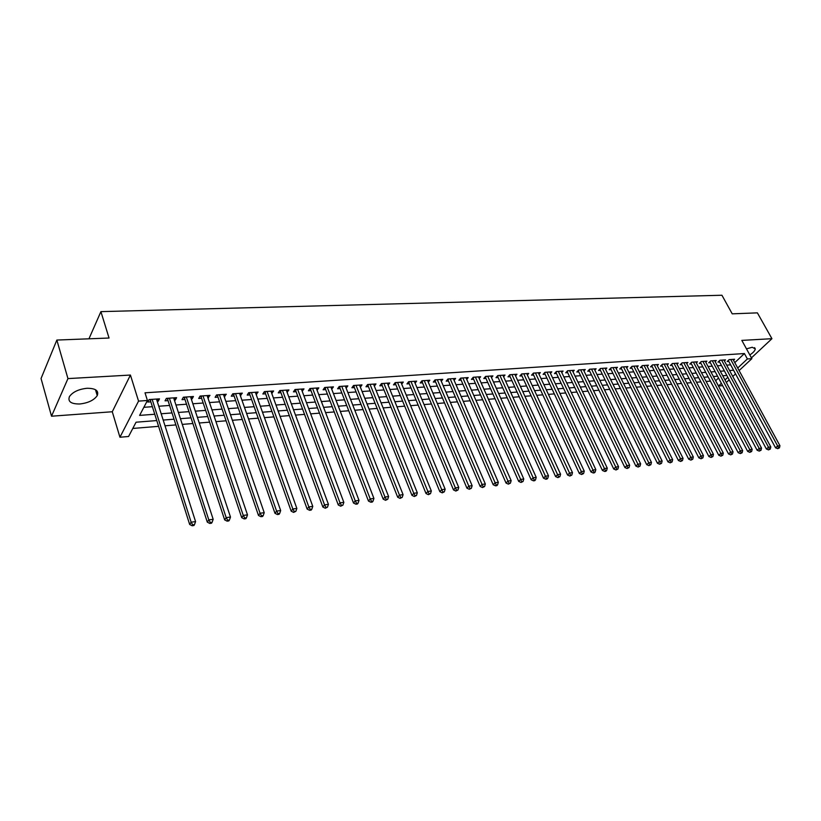 <?xml version="1.0" encoding="UTF-8"?>
<svg xmlns="http://www.w3.org/2000/svg" width="821" height="821" viewBox="0 0 821 821"><rect width="100%" height="100%" fill="white"/><g stroke="black" fill="none" stroke-linecap="round" stroke-linejoin="round"><path stroke-width="1.23" d="M79.801 403.983C88.186 403.008 93.994 400.227 97.237 395.619C99.043 390.734 95.636 388.282 87.016 388.282C78.642 389.195 72.792 391.956 69.457 396.553C67.599 401.592 71.047 404.065 79.801 403.983M749.83 354.939C753.247 352.671 755.063 350.659 755.279 348.894L752.241 347.262L746.484 348.863M156.77 420.568L136.06 422.21L128.579 436.495L119.938 437.234L138.554 401.11L147.431 400.494L139.621 415.395L154.769 414.246M112.272 411.752L130.426 375.053L67.948 378.594L56.854 340.058L41.05 378.502L51.528 416.206L112.272 411.752L119.938 437.234M722.613 385.644L718.539 385.993L721.382 383.325M715.604 380.677L718.539 385.993M132.786 428.449L158.597 426.335M165.011 425.801L175.879 424.919M182.272 424.395L192.884 423.523M199.246 423L209.612 422.148M215.944 421.635L226.073 420.804M232.364 420.28L242.267 419.469M248.527 418.956L258.204 418.166M264.434 417.653L273.896 416.883M280.094 416.37L289.331 415.611M295.498 415.108L304.54 414.369M310.677 413.866L319.502 413.137M325.609 412.645L334.25 411.937M340.315 411.434L348.761 410.746M354.805 410.254L363.056 409.576M369.07 409.084L377.147 408.417M383.13 407.924L391.022 407.278M396.974 406.795L404.691 406.159M410.613 405.677L418.166 405.061M424.057 404.568L431.436 403.973M437.306 403.491L444.52 402.895M450.36 402.413L457.42 401.838M463.229 401.366L470.135 400.792M475.923 400.32L482.676 399.765M488.423 399.293L495.032 398.76M500.759 398.288L507.224 397.754M512.92 397.292L519.241 396.769M524.917 396.307L531.105 395.804M536.749 395.332L542.794 394.839M548.407 394.378L554.329 393.895M559.922 393.433L565.71 392.961M571.272 392.51L576.947 392.038M582.479 391.586L588.021 391.135M593.532 390.683L598.961 390.242M604.441 389.79L609.757 389.349M615.216 388.908L620.409 388.477M625.838 388.035L630.918 387.615M636.326 387.173L641.304 386.763M646.681 386.322L651.546 385.932M656.903 385.49L661.664 385.1M667.001 384.659L671.65 384.279M676.966 383.848L681.522 383.469M686.808 383.038L691.261 382.668M696.526 382.237L700.888 381.888M706.122 381.457L710.391 381.108M67.948 378.594L51.528 416.206M751.441 357.853L771.935 338.693L741.825 340.397L751.872 358.644L739.105 370.569M56.854 340.058L109.049 338.026L100.911 311.631L721.936 295.242L732.219 313.838L757.393 312.863L771.935 338.693M157.221 401.387L158.176 401.315L159.5 398.842L149.104 399.56L147.801 402.044L150.838 401.828M174.391 400.186L175.253 400.125L176.607 397.672L166.376 398.37L165.042 400.833L168.028 400.627M191.272 399.006L192.052 398.944L193.438 396.512L183.37 397.2L182.005 399.653L184.951 399.447M207.887 397.836L209.991 395.373L200.088 396.05L198.703 398.483L201.597 398.277M224.236 396.697L226.288 394.244L216.539 394.922L215.123 397.333L217.976 397.138M240.317 395.568L242.328 393.146L232.733 393.803L231.286 396.204L234.088 396.009M256.152 394.46L258.102 392.058L248.671 392.705L247.193 395.086L249.953 394.891M271.741 393.372L273.639 390.991L264.352 391.627L262.853 393.988L265.573 393.803M287.083 392.294L288.941 389.934L279.787 390.56L278.268 392.91L280.946 392.725M302.19 391.237L303.996 388.897L294.996 389.513L293.446 391.853L296.083 391.668M317.07 390.201L318.835 387.871L309.958 388.487L308.398 390.806L310.985 390.622M331.725 389.175L333.439 386.865L324.706 387.471L323.115 389.77L325.67 389.595M346.154 388.159L347.827 385.88L339.217 386.475L337.616 388.764L340.13 388.579M360.368 387.163L361.999 384.905L353.523 385.49L351.901 387.758L354.374 387.584M374.355 386.137L375.967 383.941L367.613 384.515L365.971 386.773L368.413 386.609M388.128 385.121L389.718 382.997L381.488 383.561L379.836 385.808L382.237 385.634M401.705 384.125L403.285 382.063L395.168 382.617L393.495 384.854L395.866 384.68M415.087 383.15L416.647 381.139L408.653 381.693L406.959 383.91L409.289 383.746M428.285 382.186L429.814 380.236L421.932 380.78L420.219 382.976L422.528 382.822M441.288 381.242L442.796 379.343L435.027 379.877L433.303 382.063L435.571 381.909M454.095 380.308L455.593 378.46L447.938 378.984L446.193 381.16L448.43 381.006M466.739 379.394L468.206 377.588L460.663 378.112L458.908 380.267L461.115 380.113M479.197 378.491L480.654 376.736L473.204 377.25L471.439 379.394L473.614 379.24M491.481 377.598L492.918 375.895L485.58 376.398L483.795 378.532L485.94 378.378M503.601 376.716L505.018 375.053L497.783 375.556L495.987 377.681L498.101 377.527M515.557 375.854L516.953 374.232L509.81 374.725L508.014 376.839L510.098 376.685M527.349 375.012L528.724 373.422L521.684 373.914L519.867 376.008L521.93 375.864M538.976 374.171L540.341 372.621L533.393 373.103L531.567 375.187L533.599 375.043M550.45 373.35L551.794 371.841L544.939 372.313L543.102 374.376L545.113 374.243M561.769 372.529L563.103 371.061L556.34 371.523L554.493 373.586L556.464 373.442M572.945 371.728L574.259 370.292L567.588 370.753L565.731 372.796L567.68 372.662M583.967 370.938L585.27 369.532L578.682 369.984L576.814 372.016L578.743 371.882M594.845 370.158L596.128 368.783L589.632 369.234L587.754 371.256L589.652 371.123M605.59 369.388L606.852 368.044L600.438 368.485L598.56 370.497L600.428 370.363M616.191 368.629L617.443 367.315L611.111 367.757L609.213 369.748L611.07 369.624M626.659 367.88L627.891 366.597L621.641 367.028L619.742 369.019L621.569 368.886M636.993 367.151L638.215 365.889L632.037 366.31L630.128 368.29L631.934 368.157M647.194 366.423L648.395 365.181L642.299 365.602L640.39 367.572L642.166 367.449M657.262 365.704L658.452 364.493L652.438 364.904L650.519 366.864L652.274 366.741M667.206 364.996L668.386 363.806L662.444 364.216L660.515 366.156L662.26 366.043M677.038 364.288L678.197 363.139L672.327 363.539L670.398 365.468L672.112 365.345M686.736 363.6L687.885 362.472L682.087 362.861L680.157 364.791L681.851 364.668M696.321 362.923L697.46 361.804L691.734 362.205L689.794 364.114L691.467 363.99M705.793 362.246L706.912 361.158L701.257 361.548L699.307 363.446L700.96 363.334M715.142 361.589L716.251 360.511L710.668 360.901L708.708 362.79L710.339 362.677M724.379 360.932L725.477 359.875L719.955 360.255L717.995 362.133L719.617 362.02M715.696 380.667L718.529 377.999M734.785 362.636L744.411 353.543L145.009 392.807L147.431 400.494M143.86 407.308L152.378 406.693M158.771 406.231L169.588 405.451M175.951 404.989L186.521 404.219M192.853 403.768L203.187 403.019M209.488 402.557L219.576 401.828M225.847 401.377L235.709 400.658M241.949 400.207L251.595 399.509M257.794 399.068L267.225 398.38M273.393 397.939L282.609 397.272M288.756 396.82L297.756 396.174M303.873 395.732L312.678 395.096M318.764 394.655L327.374 394.029M333.429 393.587L341.844 392.982M347.868 392.551L356.098 391.956M362.092 391.514L370.148 390.94M376.11 390.498L383.982 389.934M389.924 389.503L397.61 388.949M403.522 388.518L411.054 387.974M416.935 387.553L424.293 387.019M430.153 386.588L437.347 386.075M443.176 385.654L450.216 385.141M456.014 384.721L462.9 384.228M468.678 383.807L475.41 383.315M481.157 382.904L487.746 382.422M493.462 382.011L499.917 381.549M505.603 381.139L511.914 380.677M517.579 380.267L523.747 379.825M529.381 379.415L535.425 378.974M541.029 378.573L546.94 378.142M552.523 377.742L558.301 377.321M563.863 376.921L569.517 376.511M575.049 376.11L580.58 375.71M586.091 375.31L591.5 374.92M596.98 374.52L602.286 374.14M607.735 373.74L612.928 373.37M618.346 372.98L623.426 372.611M628.824 372.221L633.791 371.862M639.169 371.472L644.033 371.113M649.39 370.733L654.142 370.384M659.468 370.004L664.127 369.666M669.433 369.276L673.979 368.947M679.265 368.567L683.719 368.249M688.973 367.87L693.335 367.551M698.568 367.172L702.838 366.864M708.041 366.484L712.218 366.187M717.41 365.807L721.495 365.509M726.657 365.14L730.649 364.852M733.512 360.286L734.6 359.249L729.14 359.629L727.18 361.497L728.771 361.384M100.911 311.631L88.945 338.806M130.426 375.053L138.554 401.11M744.411 353.543L747.377 358.951L751.872 358.644M726.831 375.454L722.747 375.782M717.564 376.192L713.387 376.521M708.174 376.931L703.905 377.27M698.671 377.681L694.309 378.029M689.055 378.44L684.591 378.799M679.306 379.22L674.759 379.579M669.443 380L664.794 380.359M659.458 380.79L654.696 381.16M649.339 381.591L644.485 381.97M639.097 382.401L634.13 382.791M628.722 383.222L623.642 383.623M618.213 384.054L613.02 384.464M607.561 384.895L602.255 385.316M596.775 385.747L591.356 386.178M585.845 386.609L580.303 387.05M574.772 387.491L569.107 387.933M563.545 388.374L557.757 388.836M552.164 389.277L546.252 389.749M540.639 390.191L534.584 390.673M528.95 391.114L522.761 391.607M517.097 392.048L510.775 392.551M505.079 393.002L498.624 393.516M492.898 393.967L486.299 394.49M480.542 394.942L473.799 395.476M468.021 395.938L461.115 396.481M455.306 396.943L448.256 397.497M442.416 397.959L435.212 398.534M429.342 398.996L421.973 399.581M416.073 400.043L408.54 400.648M402.618 401.11L394.901 401.726M388.959 402.198L381.067 402.813M375.094 403.285L367.028 403.932M361.014 404.404L352.773 405.061M346.729 405.533L338.293 406.2M332.228 406.682L323.597 407.37M317.501 407.852L308.675 408.55M302.549 409.032L293.518 409.741M287.36 410.233L278.124 410.962M271.936 411.454L262.484 412.204M256.265 412.696L246.598 413.456M240.348 413.958L230.455 414.738M224.164 415.231L214.045 416.031M207.723 416.534L197.368 417.355M191.016 417.858L180.415 418.7M174.031 419.203L163.184 420.065M724.984 379.949L727.827 377.291M735.544 373.894L732.773 376.48M729.192 379.836L726.349 382.483M737.71 368.013L747.377 358.951M161.173 413.763L172.01 412.932M178.383 412.45L188.974 411.649M195.316 411.167L205.661 410.377M211.972 409.895L222.081 409.125M228.351 408.653L238.234 407.904M244.484 407.421L254.141 406.693M260.349 406.221L269.791 405.502M275.969 405.03L285.195 404.332M291.352 403.86L300.373 403.173M306.49 402.711L315.305 402.044M321.401 401.572L330.021 400.915M336.076 400.463L344.502 399.817M350.536 399.355L358.777 398.729M364.781 398.277L372.837 397.662M378.809 397.21L386.691 396.615M392.633 396.163L400.34 395.568M406.251 395.127L413.784 394.552M419.675 394.101L427.043 393.546M432.903 393.095L440.107 392.551M445.936 392.11L452.987 391.566M458.795 391.124L465.692 390.601M471.459 390.16L478.212 389.647M483.959 389.216L490.558 388.713M496.274 388.282L502.729 387.789M508.425 387.358L514.736 386.876M520.401 386.445L526.579 385.973M532.213 385.542L538.258 385.08M543.871 384.659L549.783 384.207M555.376 383.787L561.154 383.345M566.716 382.925L572.381 382.494M577.912 382.073L583.454 381.652M588.955 381.231L594.373 380.821M599.853 380.4L605.159 380M610.619 379.579L615.801 379.189M621.23 378.779L626.31 378.389M631.718 377.978L636.686 377.598M642.063 377.188L646.927 376.818M652.285 376.418L657.036 376.049M662.373 375.649L667.021 375.289M672.327 374.889L676.884 374.54M682.169 374.14L686.623 373.801M691.887 373.401L696.239 373.073M701.473 372.672L705.742 372.344M710.955 371.954L715.132 371.636M720.315 371.236L724.399 370.928M729.571 370.538L733.563 370.23M345.384 386.044L346.216 388.159M331.017 387.04L331.838 389.164M316.444 388.046L317.255 390.18M301.635 389.062L302.446 391.217M286.601 390.098L287.412 392.274M271.341 391.145L272.131 393.341M255.834 392.212L256.624 394.429M240.081 393.3L240.861 395.527M224.071 394.398L224.851 396.656M207.816 395.517L208.585 397.795M191.293 396.656L192.052 398.944M174.504 397.816L175.253 400.125M157.437 398.985L158.176 401.315M729.253 359.619L728.309 360.522L775.558 447.804L777.672 446.029L730.731 359.516M778.534 447.968L777.692 448.677L779.447 447.856L778.534 447.968L777.672 446.029L779.95 445.731L733.009 359.362M775.558 447.804L777.692 448.677M779.447 447.856L779.95 445.731M720.089 360.255L719.145 361.158L766.393 449.005L768.497 447.219L721.577 360.152M769.369 449.179L768.528 449.887L770.293 449.056L769.369 449.179L768.497 447.219L770.806 446.922L723.876 359.988M766.393 449.005L768.528 449.887M770.293 449.056L770.806 446.922M710.822 360.891L709.878 361.794L757.106 450.216L759.209 448.43L712.3 360.788M760.092 450.39L759.251 451.109L761.026 450.267L760.092 450.39L759.209 448.43L761.539 448.122L714.629 360.624M757.106 450.216L759.251 451.109M761.026 450.267L761.539 448.122M701.432 361.538L700.498 362.451L747.705 451.447L749.799 449.651L702.909 361.435M750.692 451.622L749.85 452.34L751.636 451.499L750.692 451.622L749.799 449.651L752.169 449.344L705.27 361.271M747.705 451.447L749.85 452.34M751.636 451.499L752.169 449.344M691.929 362.184L690.995 363.108L738.182 452.689L740.275 450.883L693.406 362.092M741.178 452.874L740.337 453.592L742.133 452.751L741.178 452.874L740.275 450.883L742.666 450.575L695.798 361.928M738.182 452.689L740.337 453.592M742.133 452.751L742.666 450.575M682.313 362.851L681.379 363.775L728.535 453.951L730.628 452.135L683.79 362.749M731.542 454.136L730.7 454.865L732.506 454.013L731.542 454.136L730.628 452.135L733.05 451.827L686.202 362.584M728.535 453.951L730.7 454.865M732.506 454.013L733.05 451.827M672.573 363.518L671.65 364.452L718.765 455.234L720.859 453.408L674.041 363.416M721.782 455.419L720.941 456.148L722.757 455.296L721.782 455.419L720.859 453.408L723.311 453.089L676.494 363.251M718.765 455.234L720.941 456.148M722.757 455.296L723.311 453.089M662.721 364.196L661.788 365.14L708.872 456.527L710.955 454.69L664.179 364.103M711.889 456.722L711.058 457.451L712.885 456.589L711.889 456.722L710.955 454.69L713.449 454.372L666.662 363.929M708.872 456.527L711.058 457.451M712.885 456.589L713.449 454.372M652.736 364.883L651.812 365.827L698.856 457.841L700.929 455.994L654.193 364.791M701.873 458.036L701.042 458.765L702.879 457.902L701.873 458.036L700.929 455.994L703.453 455.665L656.708 364.616M698.856 457.841L701.042 458.765M702.879 457.902L703.453 455.665M642.627 365.581L641.704 366.525L688.696 459.165L690.769 457.307L644.085 365.478M691.723 459.36L690.892 460.109L692.75 459.226L691.723 459.36L690.769 457.307L693.324 456.979L646.62 365.304M688.696 459.165L690.892 460.109M692.75 459.226L693.324 456.979M632.386 366.289L631.472 367.244L678.413 460.509L680.476 458.652L633.843 366.187M681.44 460.714L680.619 461.453L682.477 460.581L681.44 460.714L680.476 458.652L683.062 458.313L636.419 366.012M678.413 460.509L680.619 461.453M682.477 460.581L683.062 458.313M622.02 366.997L621.107 367.962L667.986 461.874L670.049 460.006L623.467 366.905M671.024 462.079L670.203 462.828L672.071 461.946L671.024 462.079L670.049 460.006L672.666 459.657L626.074 366.72M667.986 461.874L670.203 462.828M672.071 461.946L672.666 459.657M611.522 367.726L610.608 368.691L657.426 463.26L659.479 461.371L612.959 367.623M660.464 463.465L659.643 464.214L661.531 463.331L660.464 463.465L659.479 461.371L662.137 461.033L615.596 367.449M657.426 463.26L659.643 464.214M661.531 463.331L662.137 461.033M600.88 368.455L599.966 369.429L646.722 464.655L648.764 462.767L602.316 368.362M649.77 464.871L648.949 465.63L650.837 464.727L649.77 464.871L648.764 462.767L651.453 462.418L604.995 368.177M646.722 464.655L648.949 465.63M650.837 464.727L651.453 462.418M590.094 369.204L589.191 370.168L635.875 466.082L637.907 464.173L591.531 369.101M638.923 466.297L638.102 467.057L640.011 466.154L638.923 466.297L637.907 464.173L640.637 463.824L594.24 368.916M635.875 466.082L638.102 467.057M640.011 466.154L640.637 463.824M579.174 369.953L578.282 370.928L624.873 467.518L626.895 465.599L580.611 369.85M627.921 467.734L627.111 468.504L629.03 467.59L627.921 467.734L626.895 465.599L629.666 465.24L583.351 369.666M624.873 467.518L627.111 468.504M629.03 467.59L629.666 465.24M568.111 370.712L567.219 371.697L613.718 468.976L615.74 467.046L569.538 370.62M616.787 469.202L615.976 469.971L617.905 469.048L616.787 469.202L615.74 467.046L618.541 466.687L572.319 370.425M613.718 468.976L615.976 469.971M617.905 469.048L618.541 466.687M556.905 371.482L556.012 372.477L602.419 470.454L604.43 468.524L558.321 371.39M605.488 470.679L604.677 471.449L605.816 471.305L606.616 470.536L605.488 470.679L604.43 468.524L607.273 468.155L561.133 371.195M602.419 470.454L604.677 471.449M606.616 470.536L607.273 468.155M545.534 372.272L544.651 373.268L590.956 471.952L592.957 470.012L546.95 372.17M594.024 472.188L593.224 472.958L594.373 472.814L595.174 472.034L594.024 472.188L592.957 470.012L595.841 469.633L549.803 371.975M590.956 471.952L593.224 472.958M595.174 472.034L595.841 469.633M534.019 373.062L533.137 374.068L579.339 473.471L581.33 471.521L535.425 372.96M582.407 473.707L581.607 474.487L583.577 473.553L582.407 473.707L581.33 471.521L584.254 471.141L538.319 372.765M579.339 473.471L581.607 474.487M583.577 473.553L584.254 471.141M522.351 373.863L521.468 374.869L567.557 475.02L569.538 473.05L523.747 373.771M570.626 475.256L569.836 476.036L571.816 475.102L570.626 475.256L569.538 473.05L572.494 472.67L526.682 373.565M567.557 475.02L569.836 476.036M571.816 475.102L572.494 472.67M510.508 374.684L509.646 375.69L555.601 476.58L557.572 474.6L511.904 374.581M558.68 476.827L557.89 477.617L559.881 476.662L558.68 476.827L557.572 474.6L560.579 474.21L514.88 374.376M555.601 476.58L557.89 477.617M559.881 476.662L560.579 474.21M498.511 375.505L497.649 376.531L543.481 478.161L545.431 476.18L499.897 375.413M546.56 478.417L545.77 479.207L546.991 479.043L547.781 478.253L546.56 478.417L545.431 476.18L548.49 475.78L502.914 375.207M497.649 376.531L497.783 375.556M543.481 478.161L545.77 479.207M547.781 478.253L548.49 475.78M486.35 376.346L485.498 377.373L531.177 479.772L533.127 477.781L487.725 376.244M534.266 480.028L533.486 480.829L534.717 480.665L535.497 479.864L534.266 480.028L533.127 477.781L536.216 477.37L490.784 376.039M531.177 479.772L533.486 480.829M535.497 479.864L536.216 477.37M474.015 377.188L473.163 378.224L518.698 481.404L520.637 479.402L475.39 377.096M521.787 481.66L521.017 482.461L523.039 481.496L521.787 481.66L520.637 479.402L523.777 478.992L478.489 376.88M473.163 378.224L472.824 377.711M518.698 481.404L521.017 482.461M523.039 481.496L523.777 478.992M461.515 378.05L460.663 379.097L506.044 483.066L507.963 481.044L462.87 377.958M509.133 483.323L508.363 484.133L510.405 483.159L509.133 483.323L507.963 481.044L511.155 480.634L466.01 377.742M460.663 379.097L460.304 378.553M506.044 483.066L508.363 484.133M510.405 483.159L511.155 480.634M448.83 378.922L447.989 379.969L493.195 484.749L495.104 482.717L450.175 378.83M496.284 485.006L495.525 485.816L496.818 485.652L497.577 484.842L496.284 485.006L495.104 482.717L498.337 482.296L453.366 378.614M447.989 379.969L447.609 379.405M493.195 484.749L495.525 485.816M497.577 484.842L498.337 482.296M435.961 379.815L435.13 380.862L480.162 486.453L482.05 484.411L437.295 379.723M483.251 486.72L482.491 487.541L484.564 486.545L483.251 486.72L482.05 484.411L485.334 483.98L440.538 379.497M435.13 380.862L434.72 380.267M480.162 486.453L482.491 487.541M484.564 486.545L485.334 483.98M422.907 380.708L422.086 381.775L466.933 488.177L468.812 486.124L424.241 380.616M470.023 488.454L469.273 489.275L471.357 488.279L470.023 488.454L468.812 486.124L472.137 485.693L427.525 380.39M422.086 381.775L421.655 381.139M466.933 488.177L469.273 489.275M471.357 488.279L472.137 485.693M409.669 381.621L408.848 382.689L453.5 489.942L455.357 487.869L410.982 381.529M456.589 490.219L455.84 491.04L457.944 490.045L456.589 490.219L455.357 487.869L458.744 487.438L414.318 381.303M408.848 382.689L408.396 382.022M453.5 489.942L455.84 491.04M457.944 490.045L458.744 487.438M396.235 382.545L395.424 383.623L439.861 491.717L441.708 489.644L397.538 382.453M442.96 492.005L442.221 492.836L444.325 491.83L442.96 492.005L441.708 489.644L445.146 489.203L400.925 382.227M395.424 383.623L394.942 382.914M439.861 491.717L442.221 492.836M444.325 491.83L445.146 489.203M382.607 383.489L381.806 384.567L426.017 493.534L427.854 491.44L383.9 383.397M429.116 493.821L428.377 494.663L430.512 493.637L429.116 493.821L427.854 491.44L431.333 490.989L387.327 383.161M381.806 384.567L381.293 383.828M426.017 493.534L428.377 494.663M430.512 493.637L431.333 490.989M368.773 384.433L367.972 385.521L411.968 495.371L413.774 493.267L370.055 384.351M415.057 495.668L414.328 496.51L416.473 495.484L415.057 495.668L413.774 493.267L417.314 492.816L373.534 384.105M367.972 385.521L367.439 384.751M411.968 495.371L414.328 496.51M416.473 495.484L417.314 492.816M354.734 385.408L353.943 386.496L397.692 497.239L399.478 495.125L356.006 385.316M400.781 497.536L400.063 498.388L402.218 497.352L400.781 497.536L399.478 495.125L403.08 494.663L359.536 385.07M353.943 386.496L353.379 385.685M397.692 497.239L400.063 498.388M402.218 497.352L403.08 494.663M340.479 386.383L339.699 387.491L383.191 499.137L384.967 497.013L341.741 386.301M386.281 499.445L385.572 500.297L387.738 499.25L386.281 499.445L384.967 497.013L388.61 496.541L345.323 386.055M339.699 387.491L339.104 386.629M383.191 499.137L385.572 500.297M387.738 499.25L388.61 496.541M326.009 387.379L325.249 388.487L368.465 501.067L370.22 498.922L327.261 387.296M371.554 501.374L370.846 502.226L372.334 502.031L373.032 501.179L371.554 501.374L370.22 498.922L373.924 498.439L330.904 387.05M325.249 388.487L324.623 387.594M368.465 501.067L370.846 502.226M373.032 501.179L373.924 498.439M311.323 388.395L310.564 389.513L353.502 503.027L355.236 500.872L312.555 388.312M356.591 503.345L355.893 504.197L357.402 504.002L358.1 503.14L356.591 503.345L355.236 500.872L359.003 500.379L316.249 388.056M310.564 389.513L309.907 388.569M353.502 503.027L355.893 504.197M358.1 503.14L359.003 500.379M296.412 389.421L295.663 390.539L338.293 505.007L340.007 502.852L297.633 389.339M341.382 505.336L340.705 506.198L342.921 505.131L341.382 505.336L340.007 502.852L343.835 502.349L301.379 389.082M295.663 390.539L294.965 389.554M338.293 505.007L340.705 506.198M342.921 505.131L343.835 502.349M281.264 390.468L280.525 391.596L322.848 507.029L324.541 504.853L282.465 390.375M325.937 507.357L325.26 508.23L327.497 507.162L325.937 507.357L324.541 504.853L328.431 504.351L286.283 390.119M280.525 391.596L279.807 390.56M322.848 507.029L325.26 508.23M327.497 507.162L328.431 504.351M265.881 391.525L265.162 392.664L307.146 509.082L308.819 506.896L267.071 391.443M310.235 509.42L309.568 510.293L311.149 510.087L311.816 509.215L310.235 509.42L308.819 506.896L312.77 506.383L270.94 391.176M265.162 392.664L264.434 391.617M307.146 509.082L309.568 510.293M311.816 509.215L312.77 506.383M250.251 392.602L249.543 393.741L291.188 511.175L292.83 508.969L251.431 392.52M294.277 511.514L293.61 512.396L295.878 511.309L294.277 511.514L292.83 508.969L296.853 508.445L255.362 392.243M249.543 393.741L248.814 392.695M291.188 511.175L293.61 512.396M295.878 511.309L296.853 508.445M234.385 393.69L233.687 394.85L274.973 513.299L276.585 511.083L235.545 393.608M278.052 513.648L277.395 514.531L279.037 514.315L279.684 513.433L278.052 513.648L276.585 511.083L280.669 510.549L239.537 393.331M233.687 394.85L232.948 393.793M274.973 513.299L277.395 514.531M279.684 513.433L280.669 510.549M218.253 394.798L217.575 395.958L258.482 515.455L260.062 513.228L219.392 394.727M261.55 515.814L260.914 516.696L262.576 516.481L263.213 515.588L261.55 515.814L260.062 513.228L264.218 512.684L223.456 394.439M217.575 395.958L216.836 394.901M258.482 515.455L260.914 516.696M263.213 515.588L264.218 512.684M201.874 395.927L201.196 397.097L241.713 517.651L243.262 515.403L202.992 395.855M244.771 518.01L244.145 518.903L245.838 518.687L246.464 517.794L244.771 518.01L243.262 515.403L247.49 514.859L207.118 395.568M201.196 397.097L200.457 396.03M241.713 517.651L244.145 518.903M246.464 517.794L247.49 514.859M185.218 397.077L184.561 398.257L224.656 519.878L226.186 517.62L186.316 396.995M227.715 520.247L227.099 521.15L228.813 520.925L229.428 520.021L227.715 520.247L226.186 517.62L230.485 517.066L190.513 396.707M184.561 398.257L183.822 397.169M224.656 519.878L227.099 521.15M229.428 520.021L230.485 517.066M168.284 398.236L167.648 399.427L207.303 522.146L208.801 519.878L169.372 398.164M210.361 522.525L209.755 523.439L211.51 523.203L212.105 522.3L210.361 522.525L208.801 519.878L213.173 519.313L173.631 397.877M167.648 399.427L166.909 398.339M207.303 522.146L209.755 523.439M212.105 522.3L213.173 519.313M150.459 399.468L150.448 400.617L151.085 399.427L150.448 400.617L189.661 524.455L191.129 522.177L152.142 399.355M192.709 524.845L192.114 525.758L193.889 525.522L194.485 524.609L192.709 524.845L191.129 522.177L195.572 521.602L156.483 399.057M150.151 400.063L149.709 399.519M189.661 524.455L192.114 525.758M194.485 524.609L195.572 521.602M473.296 377.239L472.865 377.752M460.786 378.101L460.365 378.625M448.102 378.974L447.691 379.497M435.243 379.856L434.832 380.39M422.199 380.759L421.789 381.293M408.961 381.673L408.55 382.206M395.527 382.596L395.127 383.13M381.898 383.53L381.498 384.074M368.075 384.485L367.675 385.028M354.036 385.449L353.646 386.003M339.791 386.434L339.401 386.978M325.321 387.43L324.942 387.984M310.636 388.436L310.266 389M295.734 389.462L295.365 390.026M280.587 390.509L280.228 391.073M265.214 391.566L264.855 392.14M249.594 392.643L249.245 393.218M233.728 393.731L233.38 394.316M217.606 394.85L217.267 395.424M201.227 395.968L200.888 396.553M184.581 397.118L184.253 397.703M167.658 398.288L167.34 398.873M97.237 395.619L95.482 389.708M755.279 348.894L754.581 347.642"/></g></svg>
